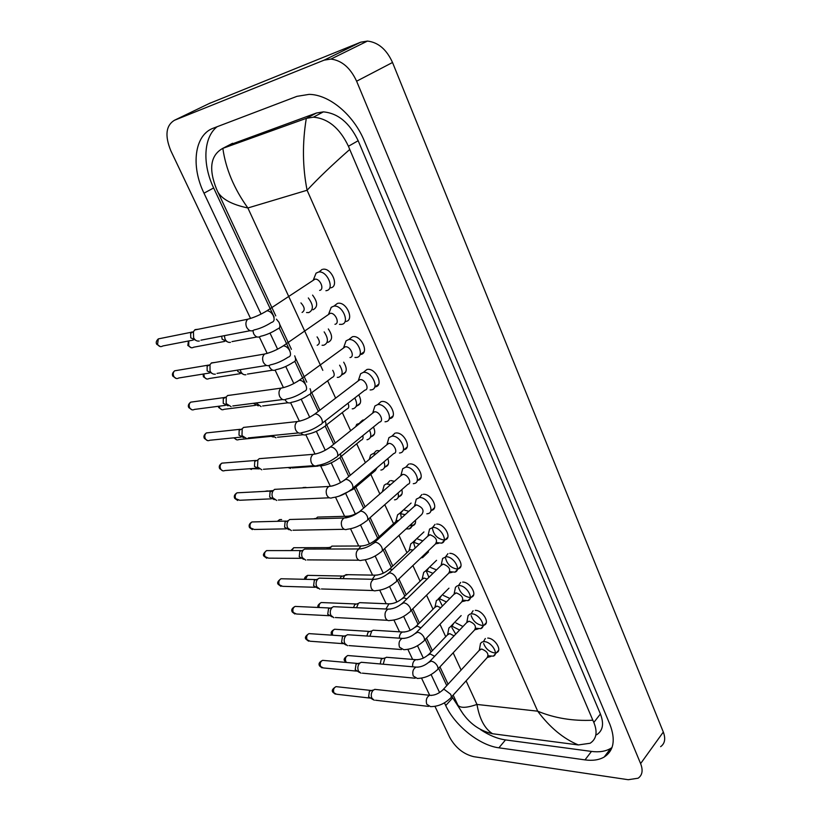 <?xml version="1.0" encoding="UTF-8"?>
<svg xmlns="http://www.w3.org/2000/svg" width="821" height="821" viewBox="0 0 821 821"><rect width="100%" height="100%" fill="white"/><g stroke="black" fill="none" stroke-linecap="round" stroke-linejoin="round"><path stroke-width="1.23" d="M488.279 655.805L493.339 656.153C499.178 654.132 491.502 641.735 484.328 641.642L482.122 641.971L480.501 643.407L480.059 645.932M451.17 697.296L487.058 657.744C489.162 654.275 487.356 651.361 481.64 649.011L479.187 650.417M374.232 700.251L371.882 698.189C370.774 695.336 371.154 692.739 373.021 690.42L374.756 689.363L376.767 689.589M372.95 699.595L368.608 696.762L369.429 691.179L371.728 690.42M459.586 630.076L452.453 626.392L450.483 626.68L448.913 627.993L448.41 630.477M454.054 635.895L449.723 633.617L447.424 634.931M383.222 664.21L384.864 658.226L386.404 657.262L388.415 657.426M380.215 663.943L381.272 659.089L383.428 658.37M475.759 628.26L480.767 628.65C486.884 626.68 479.125 613.79 471.829 613.851L469.807 614.149L468.093 615.596L467.59 618.275M437.891 669.064L474.456 630.118C476.693 626.556 474.907 623.591 469.078 621.21L466.656 622.646M361.004 673.22L358.469 671.065C357.34 668.161 357.73 665.564 359.629 663.265L361.23 662.28L363.395 662.475M359.588 672.532L355.216 669.741L356.057 664.127L358.367 663.399M463.003 600.213L467.97 600.654C474.374 598.745 466.533 585.342 459.103 585.558L457.287 585.835L455.481 587.282L454.896 590.114M424.365 640.308L461.628 601.998C464.009 598.345 462.233 595.317 456.302 592.906L453.91 594.373M347.54 645.706L344.81 643.459C343.66 640.513 344.061 637.896 346.01 635.628L347.457 634.725L349.787 634.879M345.98 644.988L341.587 642.238L342.46 636.603L344.758 635.895M450.011 571.673L454.926 572.155C461.638 570.328 453.715 556.371 446.152 556.761L442.632 558.454L441.975 561.431M410.582 611.019L448.564 573.366C451.088 569.63 449.323 566.541 443.278 564.099L440.928 565.577M333.86 617.71L330.914 615.36C329.755 612.404 330.145 609.808 332.074 607.55L333.418 606.678L335.933 606.791M332.146 616.951L327.723 614.241L328.564 608.628L330.894 607.909M436.762 542.609L441.647 543.153C448.666 541.408 440.661 526.866 432.954 527.431L429.568 529.093L428.819 532.234M396.533 581.196L435.253 544.21C437.932 540.392 436.187 537.232 430.03 534.758L427.72 536.257M319.933 589.201L316.762 586.748C315.613 583.895 315.952 581.34 317.768 579.092L319.133 578.138L321.822 578.189M318.055 588.411L313.601 585.742L314.33 580.231L316.783 579.41M446.429 601.957L439.851 598.868L436.413 600.449L435.848 603.076M440.744 607.725L437.059 606.083L434.802 607.427M369.953 636.224L371.718 631.082L373.134 630.2L375.289 630.323M366.884 636.018L368.147 632.057L370.292 631.359M436.197 585.619L437.552 584.285M432.985 573.345L427.033 570.862L425.432 571.088L423.698 572.411L423.061 575.172M427.105 579.103L424.18 578.056L421.953 579.421M356.54 607.704L358.377 603.435L359.619 602.655L361.928 602.747M353.492 607.571L354.795 604.543L356.93 603.876M420.978 557.849L422.579 557.623L425.083 553.929M419.233 544.251L413.979 542.353L412.583 542.558L410.767 543.871L410.048 546.765M413.096 550.039L410.213 549.66L408.879 550.912M343.014 578.651L344.738 575.357L348.32 574.679M340.038 578.589L341.197 576.547L343.322 575.911M389.831 480.788L387.245 483.713M403.06 510.313L400.607 513.33M400.556 513.648L401.397 518.041M409.689 525.563L411.485 525.82M322.201 269.391L319.564 271.464M337.482 303.38L334.66 305.535M352.455 336.723L349.479 338.95M360.47 354.508L360.624 354.477C369.573 353.553 361.404 334.947 352.773 336.661M366.987 369.46L363.96 371.851M376.367 450.729L373.688 453.449M362.656 420.106L359.906 422.62M447.958 553.672L445.629 556.782M445.598 558.167C447.096 564.181 450.78 567.783 456.661 568.974M435.068 524.362L432.585 527.451M432.493 528.58C433.745 534.943 437.47 538.74 443.658 539.992M441.39 595.789L439.368 598.868M439.399 600.038L442.406 606.042M460.632 582.448L458.457 585.578M458.498 587.148C460.181 592.854 463.814 596.282 469.417 597.442M473.091 610.721L471.059 613.872M471.182 615.586C473.009 621.004 476.601 624.278 481.958 625.407M453.736 623.293L451.858 626.392M451.95 627.726L455.737 634.13M428.839 567.793L426.663 570.862M426.643 571.827L428.901 577.348M416.062 539.305L413.743 542.353M413.692 543.05L415.221 548.028M421.943 494.519L419.305 497.588M408.581 464.122L405.79 467.159M394.973 433.16L392.058 436.023M381.108 401.613L378.122 404.24M485.334 638.492L483.446 641.653M483.661 643.49C485.601 648.641 489.142 651.771 494.283 652.88M496.531 652.623L496.715 652.551C502.555 650.509 494.909 638.143 487.746 638.071M389.759 418.587L389.934 418.556C398.257 417.273 390.006 400.073 381.703 401.51M403.994 449.734L404.168 449.692C412.152 448.276 403.973 431.815 395.825 433.006M417.961 480.316L418.135 480.264C425.791 478.725 417.684 462.952 409.689 463.927M431.661 510.334L431.846 510.282C439.184 508.62 431.138 493.503 423.287 494.283M426.027 554.329L428.716 550.46M422.825 540.865L417.643 539.028M439.522 582.325L441.226 580.632M436.515 569.907L430.625 567.485M462.972 626.515L455.912 622.913M484.031 625.161L484.216 625.089C490.332 623.108 482.604 610.249 475.308 610.331M471.295 597.216L471.48 597.154C477.884 595.225 470.084 581.853 462.654 582.089M449.887 598.447L443.381 595.441M445.115 539.818L445.3 539.766C452.32 538.001 444.356 523.5 436.649 524.085M458.323 568.768L458.508 568.717C465.22 566.859 457.338 552.943 449.764 553.354M313.058 309.774C317.994 307.095 317.83 302.2 312.575 295.108M327.928 342.378C332.659 340.222 332.792 335.748 328.328 328.954M342.675 374.355C347.047 372.56 347.386 368.506 343.691 362.184M357.073 405.748L357.248 405.718C361.168 404.189 361.661 400.576 358.746 394.88M371.369 436.556L371.554 436.515C375.012 435.202 375.649 432.031 373.442 427.012M364.103 419.962L363.334 419.993M385.418 466.79L385.593 466.749C388.61 465.64 389.349 462.921 387.799 458.59M379.569 450.821L377.28 450.565M375.433 386.814C384.084 385.706 375.772 367.726 367.315 369.409M345.836 321.473C354.6 320.395 346.749 301.769 338.098 303.267M330.75 287.822C339.34 286.55 331.787 267.933 323.135 269.216M412.737 525.666L412.912 525.614C415.026 524.855 415.878 523.069 415.477 520.247M408.807 511.329L404.435 510.067M399.201 496.5L399.375 496.448C401.951 495.515 402.762 493.247 401.818 489.655M394.419 481.311L390.981 480.583M209.16 103.549L360.706 42.189L367.469 41.071C378.255 42.333 386.609 49.476 392.52 62.488L663.317 732.055C665.79 738.726 664.887 743.59 660.618 746.679M250.426 318.209L170.84 150.787C164.693 135.732 165.873 125.572 174.391 120.297L324.162 60.138L330.945 59.071C341.844 60.477 350.403 67.856 356.612 81.207L640.616 763.602C643.202 770.344 642.371 775.219 638.102 778.216L628.229 779.714L473.789 756.685C463.537 754.212 455.501 747.767 449.692 737.35L434.956 706.358M205.024 133.628L206.009 132.674M431.538 695.428L429.711 695.295C434.34 695.613 438.804 693.735 443.094 689.671L444.438 689.527L450.616 694.238C451.632 696.372 451.458 697.778 450.103 698.476C444.407 703.884 437.88 706.604 430.532 706.624L426.735 704.223C425.658 699.944 426.643 696.967 429.711 695.295L421.532 678.115M412.645 659.417L407.852 649.349M399.519 631.821L393.926 620.05M386.168 603.733L379.733 590.196M372.57 575.121L365.273 559.778M358.726 545.996L350.536 528.786M344.615 516.327L335.512 497.187M330.196 486.001L320.744 466.112M314.874 453.756L305.833 434.75M299.234 420.875L290.634 402.783M283.296 387.338L275.148 370.199M267.03 353.122L259.354 336.979M444.448 702.848L445.721 705.557C454.855 725.6 479.556 745.406 498.901 747.818L585.004 759.887C592.68 760.934 599.084 759.979 604.205 757.013C613.872 750.62 615.76 739.721 609.87 724.307L364.38 141.089C353.687 114.899 329.375 94.528 309.096 94.374L296.956 96.344L213.357 128.158C194.372 134.87 190.718 166.058 203.998 193.192L261.047 314.115M270.006 333.1L277.601 349.192M285.749 366.474L293.815 383.561M301.194 399.222L309.702 417.242M316.352 431.343L325.28 450.257M331.222 462.859L340.551 482.635M345.826 493.801L355.339 513.977M360.522 524.968L369.44 543.871M375.176 556.022L383.284 573.222M389.554 586.492L396.882 602.029M403.655 616.397L410.233 630.333M417.509 645.747L423.349 658.124M431.097 674.564L439.604 692.585M480.593 729.664C489.131 735.329 497.434 738.756 505.51 739.916L591.469 751.42C599.125 752.416 605.518 751.42 610.65 748.434L612.004 747.541M451.868 696.536L463.496 714.527M217.103 126.732C203.351 137.384 202.335 164.405 213.645 187.947L274.142 317.101M279.263 328.031L289.792 350.526M294.883 361.384L305.145 383.304M310.205 394.101L318.302 411.372M325.239 426.202L333.706 444.264M339.997 457.697L348.802 476.498M354.477 488.608L363.611 508.117M368.68 518.944L377.66 538.104M383.191 549.906L391.371 567.373M397.436 580.334L404.825 596.108M411.424 610.188L418.043 624.329M425.155 639.497L431.035 652.048M438.63 668.273L446.778 685.668M596.672 734.754C602.922 730.68 604.174 723.763 600.408 713.993L358.161 140.719C349.592 122.832 337.995 113.216 323.382 111.872L316.465 113.011L229.141 145.06M457.779 704.993C460.006 708.246 466.41 708.071 476.97 704.449C479.464 718.919 484.667 728.679 492.559 733.738L492.405 733.717C478.048 730.464 466.841 721.567 458.775 707.014L453.161 695.11M448.081 684.252L439.953 666.868M432.369 650.653L426.499 638.112M419.408 622.954L412.799 608.823M406.221 594.753L398.842 578.99M392.787 566.038L384.628 548.592M379.107 536.801L370.138 517.62M365.088 506.824L355.862 487.099M350.31 475.236L341.413 456.209M335.245 443.022L326.696 424.744M319.882 410.172L311.703 392.684M306.756 382.124L295.447 357.956M291.414 349.325L279.787 324.469M275.764 315.869L216.528 189.107C208.452 168.859 210.504 155.292 222.686 148.406L306.305 118.357L313.396 117.177C328.133 118.491 339.812 128.189 348.443 146.261L349.746 149.463C332.207 164.877 317.994 178.475 307.095 190.246C302.518 167.063 302.251 143.1 306.305 118.357M492.559 733.738L578.353 744.945C563.319 738.654 549.762 727.396 537.683 711.181C554.555 718.17 572.935 721.187 592.844 720.222L349.746 149.463M592.844 720.222L593.84 722.439C597.729 732.116 596.498 739.054 590.135 743.251L578.353 744.945M222.84 148.355C225.754 168.941 234.108 188.82 247.88 207.98C232.097 204.634 222.07 199.287 217.801 191.94M426.828 513.813L428.11 513.607C435.448 511.965 427.372 496.808 419.521 497.567L416.268 499.178L415.426 502.483M382.217 550.799L421.696 514.531C424.529 510.611 422.815 507.388 416.524 504.874L414.266 506.383M305.771 560.168L302.354 557.613C301.215 554.852 301.502 552.348 303.195 550.121L304.57 549.075L307.444 549.064M303.719 559.358L299.224 556.72L299.839 551.322L302.405 550.398M413.281 483.692L414.328 483.528C421.984 481.999 413.835 466.184 405.841 467.149L402.731 468.699L401.777 472.167M367.623 519.826L407.883 484.298C412.491 483.395 407.575 473.891 402.772 474.435L400.566 475.954M291.373 530.602L287.678 527.944C286.56 525.276 286.786 522.833 288.366 520.617L289.741 519.488L292.789 519.406M289.115 529.771L284.579 527.174L285.082 521.899L287.76 520.853M399.478 453.018L400.279 452.894C408.273 451.488 400.043 434.986 391.894 436.167L388.949 437.644L387.881 441.277M352.743 488.269L393.813 453.5C398.616 452.669 393.659 442.745 388.764 443.432L386.609 444.941M276.708 500.482L272.726 497.731C271.628 495.145 271.802 492.764 273.26 490.568L274.625 489.357L277.847 489.183M274.255 499.65L269.668 497.074L270.058 491.923L272.829 490.753M406.087 528.868L409.217 528.909C411.3 528.17 412.152 526.415 411.783 523.644M405.153 514.644L399.509 513.505L397.6 514.808L396.8 517.856M398.596 520.586L396.995 520.606L395.578 521.889M329.406 549.023L331.838 546.119L334.465 546.109M326.604 549.023L328.061 547.607L329.467 547.443M394.521 499.845L395.609 499.681C398.154 498.768 398.965 496.531 398.052 492.969M390.683 484.554L386.209 483.928L384.207 485.211L383.315 488.403M389.811 500.246L390.355 499.773M315.798 518.78L317.563 517.097L320.354 517.014M313.571 518.841L315.356 518.462M384.207 485.211L382.319 491.841M380.882 470.053L381.744 469.92C384.741 468.832 385.48 466.133 383.961 461.833M375.782 453.982L372.662 453.808L370.579 455.07L369.583 458.395M355.031 487.797L375.31 470.597L377.116 467.642M303.031 487.551L305.976 487.397M385.018 421.789L385.973 421.676C394.296 420.414 385.993 403.173 377.691 404.589L374.91 405.995L373.719 409.782M337.575 456.096L379.476 422.117C384.474 421.378 379.476 411.013 374.489 411.834L372.395 413.343M261.786 469.797L257.496 466.933L257.876 459.965L259.231 458.672L262.617 458.395M259.128 468.965L254.479 466.41L254.746 461.402L257.599 460.099M370.127 389.954L371.379 389.862C380.041 388.764 371.677 370.753 363.221 372.416L360.614 373.74L359.3 377.681M322.099 423.297L364.863 390.139C370.066 389.493 365.017 378.666 359.947 379.63L357.915 381.118M246.587 438.527L241.979 435.571L242.216 428.788L243.539 427.413L247.09 427.023M243.724 437.706L239.003 435.171L239.168 430.296L242.072 428.86M354.949 357.474L356.509 357.453C365.437 356.54 357.217 337.893 348.586 339.596L346.052 340.859L344.594 344.943M349.962 357.546C355.339 357.012 350.351 345.774 345.179 346.801L343.671 347.55L346.052 340.859M231.122 406.652L226.165 403.593L226.257 397.005L227.622 395.496L231.245 395.045M224.277 397.518L226.237 397.015L223.291 398.596L224.277 397.518M228.043 405.861L223.23 403.337L223.291 398.596M339.473 324.346L341.608 324.367C350.372 323.3 342.48 304.622 333.829 306.12L331.212 307.321L329.601 311.549M334.947 324.295C340.202 323.638 335.399 312.411 330.216 313.314L328.667 314.022L331.212 307.321M215.359 374.16C213.142 374.448 211.366 373.401 210.043 371L210.002 364.616L211.541 362.882L215.071 362.441M212.075 373.411L207.149 370.887L207.118 366.289L208.226 365.047M325.906 290.716L326.43 290.634C335.019 289.372 327.415 270.714 318.764 271.977L316.085 273.126L314.33 277.488M319.626 290.388C324.777 289.608 320.149 278.391 314.977 279.161L313.376 279.838L316.085 273.126M199.287 341.023C196.937 341.423 195.049 340.335 193.612 337.78L193.448 331.581L195.141 329.621L198.569 329.2M195.809 340.335L190.759 337.811L190.646 333.357L191.868 331.941M366.997 439.717L367.623 439.615C371.061 438.332 371.697 435.181 369.532 430.183M360.265 423.041L356.704 424.365L355.678 426.704M340.51 456.948L361.158 440.138C362.913 439.594 363.457 438.096 362.79 435.643M290.603 468.422L287.966 467.529M352.219 408.848L353.235 408.755C357.135 407.247 357.638 403.655 354.754 397.98M325.701 425.514L346.749 409.115C348.925 408.355 349.336 406.395 347.971 403.234M275.979 437.788L271.946 435.561M273.342 437.049L269.493 435.807M337.277 377.373L338.58 377.311C342.932 375.546 343.281 371.513 339.617 365.201M310.615 393.495L332.064 377.516C334.66 376.48 334.876 374.078 332.721 370.312M261.078 406.58L256.101 402.957M253.35 403.327L258.256 405.861M322.058 345.272L323.751 345.261C328.462 343.137 328.595 338.683 324.162 331.889M317.173 345.292C320.087 343.876 320.046 341.074 317.07 336.887M245.91 374.766C243.806 375.033 242.123 373.996 240.871 371.677L240.225 369.676M242.913 374.099L237.895 371.564L237.443 370.127M306.541 312.534L308.788 312.585C313.704 309.938 313.55 305.053 308.327 297.951M302.077 312.452C305.207 310.441 304.827 307.259 300.938 302.898M230.465 342.357C228.238 342.706 226.442 341.649 225.077 339.165L224.328 335.676M227.284 341.731L222.152 339.196L221.649 336.189M369.819 698.066L336.569 694.238L333.921 692.801C333.018 689.876 333.716 687.824 336.015 686.633L337.462 686.787M332.874 692.175L333.921 692.801M480.306 649.206L442.037 690.759M346.513 662.465L345.826 661.531C344.933 658.709 345.579 656.697 347.755 655.517L349.202 655.64M344.748 660.936L345.826 661.531M434.627 656.318L430.255 653.957L427.998 655.158M412.676 666.785C412.358 663.204 413.415 660.833 415.847 659.673L417.653 659.756M356.488 671.096L323.412 667.955L320.611 666.488C319.687 663.614 320.354 661.572 322.612 660.351L324.172 660.484M319.564 665.903L320.611 666.488M418.063 667.175L416.103 667.093C413.096 668.807 412.142 671.763 413.24 675.97L417.273 678.433C424.529 678.279 431.015 675.56 436.741 670.285C438.188 669.577 438.383 668.109 437.326 665.862C435.705 663.163 433.632 661.593 431.117 661.151L428.757 662.424M342.921 643.654L310.051 641.222L307.064 639.723C306.13 636.901 306.777 634.869 308.983 633.617L310.666 633.73M306.038 639.169L307.064 639.723M404.332 638.41L402.249 638.369C399.293 640.123 398.38 643.069 399.488 647.194L403.788 649.709C410.921 649.432 417.376 646.712 423.133 641.57C424.673 640.862 424.888 639.323 423.79 636.963C422.148 634.223 420.065 632.652 417.54 632.262L415.221 633.545M329.118 615.709L296.463 614.016L293.282 612.487C292.348 609.726 292.953 607.704 295.108 606.421L296.904 606.503M292.266 611.973L293.282 612.487M390.334 609.09L388.117 609.11C385.234 610.916 384.361 613.841 385.48 617.874L385.624 618.182C386.732 620.255 388.21 621.015 390.047 620.45C397.077 620.04 403.48 617.33 409.258 612.333C410.9 611.604 411.147 610.003 409.997 607.519C408.335 604.738 406.231 603.178 403.716 602.83L401.438 604.133M315.069 587.282L282.64 586.327L279.263 584.778C278.319 582.079 278.894 580.078 280.977 578.754L282.906 578.795M278.257 584.316L279.263 584.778M376.069 579.226L373.709 579.308C370.907 581.155 370.076 584.049 371.215 588L371.349 588.318C372.549 590.515 374.119 591.284 376.069 590.627C382.966 590.094 389.318 587.405 395.127 582.541C396.861 581.802 397.138 580.129 395.948 577.522C394.254 574.7 392.151 573.13 389.626 572.842L387.399 574.156M420.916 627.839L417.201 626.136L414.995 627.347M399.355 638.174C399.365 635.043 400.422 632.991 402.526 632.006L404.455 632.037M332.741 635.218C331.848 632.447 332.464 630.456 334.599 629.245L336.148 629.338M406.867 598.899L403.922 597.811L401.756 599.032M385.901 609.018L388.969 603.846L391.012 603.825M319.102 607.519C318.764 605.098 319.472 603.435 321.216 602.532L322.879 602.593M392.428 569.497L389.544 569.076L388.271 570.205M372.313 579.277L375.146 575.172L377.321 575.1M305.443 579.318L307.598 575.357L309.373 575.398M466.092 680.855L476.97 704.449L537.683 711.181L307.095 190.246L247.88 207.98L322.807 370.343M327.63 380.811L335.635 398.144M342.295 412.583L350.659 430.707M356.694 443.781L365.396 462.654M370.825 474.405L379.856 493.975M384.792 504.679L393.577 523.706M398.975 535.405L406.959 552.718M412.891 565.566L420.106 581.217M426.551 595.184L433.026 609.213M439.974 624.258L445.721 636.716M453.151 652.818L461.115 670.08M356.612 81.207L392.52 62.488M324.162 60.138L360.706 42.189M174.391 120.297L210.371 102.964M640.616 763.602L663.317 732.055M591.469 751.42L585.004 759.887M505.51 739.916L498.901 747.818M452.556 698.014L445.721 705.557M213.645 187.947L203.998 193.192M232.589 143.275L222.686 148.406M316.465 113.011L306.49 118.296M358.161 140.719L348.443 146.261M600.408 713.993L593.84 722.439M300.773 558.331L268.57 558.157L264.988 556.576C264.044 553.949 264.578 551.958 266.599 550.604L268.662 550.604M264.003 556.156L264.988 556.576M361.517 548.787L359.013 548.951C356.314 550.829 355.524 553.703 356.673 557.562L356.807 557.88C358.089 560.22 359.762 561 361.825 560.23C368.588 559.594 374.879 556.905 380.718 552.174C382.565 551.435 382.863 549.701 381.621 546.95C379.907 544.077 377.793 542.517 375.269 542.281L373.103 543.605M286.221 528.857L254.264 529.473L250.467 527.882C249.512 525.307 250.015 523.336 251.965 521.961L254.151 521.91M249.492 527.503L250.467 527.882M346.678 517.764L344.04 518.01C341.433 519.929 340.694 522.772 341.844 526.528L341.988 526.856C343.373 529.34 345.148 530.14 347.314 529.247C353.933 528.498 360.173 525.83 366.033 521.232C367.993 520.493 368.321 518.677 367.028 515.793C365.283 512.868 363.149 511.319 360.635 511.124L358.52 512.458M271.412 498.84L239.711 500.266L235.678 498.665C234.724 496.161 235.186 494.211 237.053 492.816L239.373 492.692M234.724 498.326L235.678 498.665M331.54 486.135L328.769 486.484C326.265 488.423 325.588 491.235 326.727 494.899L326.881 495.227C328.359 497.875 330.247 498.675 332.526 497.649C339.001 496.797 345.179 494.15 351.06 489.696C353.133 488.957 353.492 487.058 352.137 484.021C350.372 481.055 348.237 479.505 345.723 479.372L343.671 480.696M377.506 539.695L375.905 539.695L374.55 540.844M358.644 548.951L361.076 545.986L363.364 545.842M291.753 550.583L293.733 547.72L295.622 547.72M368.424 519.129L368.957 518.656M345.2 517.63L346.729 516.265L349.151 516.05M278.083 521.284L279.633 519.611L281.634 519.56M361.476 509.974L360.799 510.57M338.878 496.253L353.482 489.111L355.247 486.155M332.136 486.001L333.695 485.56M264.731 491.379L267.389 490.896M256.337 468.257L224.882 470.536C223.168 471.326 221.752 470.782 220.623 468.914C219.679 466.472 220.09 464.553 221.875 463.136L224.307 462.941M219.689 468.627L220.623 468.914M316.095 453.88L313.191 454.331C310.8 456.312 310.174 459.072 311.323 462.644L311.477 462.982C313.068 465.784 315.059 466.605 317.46 465.435C323.772 464.491 329.888 461.854 335.799 457.533C337.985 456.804 338.375 454.824 336.969 451.622C335.173 448.605 333.018 447.065 330.514 446.983L328.523 448.297M240.984 437.121L209.796 440.251C208.011 441.144 206.502 440.61 205.291 438.619C204.347 436.249 204.727 434.35 206.42 432.924L208.965 432.646M204.378 438.383L205.291 438.619M300.342 420.988L297.305 421.553C295.026 423.554 294.462 426.284 295.601 429.742L295.755 430.091C297.479 433.067 299.583 433.899 302.087 432.575C308.255 431.538 314.299 428.931 320.231 424.744C322.54 424.016 322.961 421.963 321.493 418.587C319.667 415.518 317.501 413.979 314.997 413.969L313.078 415.262M225.354 405.379L194.423 409.412C192.566 410.418 190.985 409.864 189.682 407.77C188.738 405.461 189.076 403.593 190.688 402.157L193.335 401.787M188.779 407.585L189.682 407.77M284.251 387.43L281.1 388.128C278.945 390.139 278.442 392.828 279.571 396.194L279.735 396.543C281.572 399.694 283.799 400.535 286.416 399.057C292.42 397.939 298.392 395.353 304.345 391.299C306.777 390.57 307.228 388.436 305.699 384.885C303.873 381.796 301.718 380.256 299.234 380.277L297.335 381.549M209.437 373.042L178.762 377.988C176.833 379.107 175.171 378.563 173.775 376.346C172.841 374.109 173.139 372.262 174.647 370.815L177.387 370.353M172.892 376.213L173.775 376.346M288.315 357.156C290.726 356.345 291.157 354.128 289.597 350.505C287.812 347.457 285.698 345.918 283.255 345.887L281.275 347.16M288.14 357.176C282.167 361.107 276.267 363.662 270.417 364.852C267.708 366.505 265.357 365.663 263.377 362.318L263.223 361.958C262.094 358.685 262.546 356.047 264.578 354.036L267.831 353.204M193.222 340.079L162.815 345.969C160.813 347.211 159.069 346.667 157.57 344.327L158.32 338.888L161.132 338.324M156.708 344.245L157.57 344.327M271.946 322.325C274.347 321.411 274.748 319.112 273.157 315.408C271.412 312.411 269.339 310.872 266.948 310.79L264.885 312.052M271.618 322.366C265.624 326.163 259.785 328.698 254.1 329.95C251.288 331.776 248.825 330.925 246.69 327.384L246.526 327.025C245.407 323.854 245.807 321.257 247.716 319.236L251.052 318.271M258.748 468.842L250.2 468.709M317.163 465.599L321.144 465.907C327.271 464.984 333.182 462.439 338.868 458.272C340.612 457.749 341.136 456.24 340.438 453.777M270.478 436.423L238.901 439.543C237.197 440.364 235.781 439.81 234.632 437.901L234.57 437.757M301.112 433.057C302.733 435.027 304.509 435.489 306.438 434.432C312.432 433.426 318.281 430.902 323.987 426.858C326.153 426.12 326.532 424.159 325.147 420.978L325.126 420.947M255.444 405.348L224.092 409.32C222.327 410.243 220.828 409.689 219.607 407.668L219.145 406.19M218.663 407.473L219.607 407.668M285.092 399.694L285.185 399.878C286.898 402.854 288.992 403.675 291.455 402.341C297.305 401.253 303.082 398.76 308.819 394.839C311.087 394.101 311.508 392.069 310.061 388.723M240.143 373.688L209.016 378.553C207.179 379.569 205.609 379.015 204.296 376.89L203.813 373.945M203.382 376.736L204.296 376.89M293.425 362.184C295.755 361.414 296.165 359.3 294.677 355.842M293.354 362.194C287.607 365.992 281.88 368.475 276.184 369.635C273.619 371.113 271.423 370.281 269.575 367.141L269.031 365.581M224.554 341.433L193.664 347.211C191.755 348.34 190.113 347.786 188.717 345.538L188.799 340.941M187.814 345.436L188.717 345.538M277.816 328.893C280.125 328.041 280.525 325.845 279.007 322.314L276.41 319.153M277.58 328.923C271.813 332.608 266.158 335.06 260.606 336.292C257.948 337.924 255.639 337.082 253.668 333.767L252.909 330.678M335.307 694.156L332.926 692.277C331.448 690.687 332.484 688.798 336.015 686.633L370.692 690.42M493.339 656.153L498.604 650.335M429.711 695.295L374.756 689.363M369.768 690.872L373.493 689.999M487.653 657.354L490.845 656.482M479.341 650.058L480.501 643.407M428.552 706.399L375.536 700.231M346.041 662.424L344.789 661.028C343.363 659.591 344.348 657.754 347.755 655.517L382.391 658.391M448.523 633.781L429.055 654.111C424.806 658.001 420.403 659.858 415.847 659.673L386.404 657.262M381.529 658.853L385.223 657.898M450.483 626.68L461.156 615.576M447.589 634.571L448.913 627.993M322.058 667.894L319.615 665.995C318.271 663.861 319.277 661.972 322.612 660.351L357.217 663.419M480.767 628.65L486.237 622.8M361.23 662.28L416.103 667.093C420.865 667.319 425.452 665.379 429.886 661.295L467.857 621.384M356.283 663.932L359.937 662.999M475.102 629.717L478.171 628.927M466.841 622.246L468.093 615.596M415.128 678.228L362.359 673.158M308.593 641.191L306.079 639.261C304.612 637.681 305.576 635.803 308.983 633.617L343.506 635.947M467.97 600.654L473.645 594.794M347.457 634.725L402.249 638.369C407.134 638.492 411.855 636.501 416.432 632.396L455.193 593.07M342.542 636.521L346.134 635.516M462.326 601.577L465.281 600.88M454.116 593.932L455.481 587.282M401.469 649.534L348.956 645.593M294.893 614.016L292.307 612.066C291.014 610.003 291.948 608.125 295.108 606.421L329.539 607.992M454.926 572.155L460.817 566.295M333.418 606.678L388.117 609.11C393.136 609.131 398.011 607.068 402.731 602.942L442.303 564.243M449.303 572.935L452.145 572.319M441.175 565.105L442.632 558.454M387.563 620.317L335.327 617.536M328.564 608.628L332.074 607.55M280.967 586.379L278.298 584.398C276.882 583.002 277.775 581.124 280.977 578.754L315.315 579.544M441.647 543.153L447.763 537.283M319.133 578.138L373.709 579.308C378.871 579.205 383.889 577.081 388.774 572.945L429.178 534.882M436.043 543.779L438.783 543.245M427.987 535.733L429.568 529.093M373.401 590.545L321.452 588.965M314.33 580.231L317.768 579.092M435.972 606.237L416.124 626.269C411.732 630.189 407.206 632.098 402.526 632.006L373.134 630.2M368.29 631.924L371.913 630.897M331.725 634.756C330.432 632.734 331.386 630.897 334.599 629.245L369.173 631.411M438.065 599.125L448.964 588.185M434.997 607.017L436.413 600.449M423.205 578.2L402.947 597.934C398.431 601.865 393.762 603.835 388.969 603.846L359.619 602.655M354.816 604.523L358.377 603.435M318.209 607.478C317.163 606.155 318.168 604.502 321.216 602.532L355.709 603.958M425.432 571.088L436.556 560.312M422.179 578.979L423.698 572.411M422.579 557.623L428.47 551.989M410.213 549.66L389.544 569.076C384.875 573.017 380.082 575.049 375.146 575.172L345.857 574.638M304.529 579.298C304.273 577.963 305.289 576.65 307.598 575.357L342.008 576.034M412.583 542.558L423.934 531.936M409.135 550.439L410.767 543.871M341.095 576.65L344.604 575.49M330.945 59.071L367.469 41.071M610.65 748.434L604.205 757.013M323.382 111.872L313.396 117.177M266.784 558.249L264.044 556.238C262.689 555.006 263.541 553.128 266.599 550.604L300.835 550.573M430.666 511.257L434.463 507.758M304.57 549.075L359.013 548.951C364.329 548.705 369.512 546.509 374.561 542.363L415.816 504.987M414.574 505.828L416.268 499.178M358.972 560.209L307.341 559.871M299.839 551.322L303.195 550.121M252.365 529.617L249.533 527.575C248.547 525.389 249.358 523.521 251.965 521.961L286.077 521.078M417.027 481.137L420.906 477.699M289.741 519.488L344.04 518.01C349.5 517.61 354.846 515.331 360.07 511.196L402.208 474.528M400.905 475.359L402.731 468.699M344.286 529.299L292.964 530.233M285.082 521.899L288.366 520.617M237.7 500.482L234.755 498.398C233.687 496.315 234.457 494.447 237.053 492.816L271.043 491.05M403.142 450.462L407.103 447.086M274.625 489.357L328.769 486.484C334.373 485.899 339.894 483.548 345.302 479.423L388.354 443.494M386.999 444.315L388.949 437.644M329.313 497.793L278.34 500.03M270.058 491.923L273.26 490.568M409.217 528.909L415.313 523.295M396.995 520.606L375.905 539.695C371.082 543.635 366.135 545.739 361.076 545.986L331.838 546.119M290.901 550.583L293.733 547.72L328.061 547.607M399.509 513.505L411.095 503.068M405.841 529.093L406.528 528.97M395.866 521.386L397.6 514.808M327.138 548.274L330.576 547.053M398.072 497.495L401.921 494.088M358.633 512.232C354.056 514.859 350.085 516.204 346.729 516.265L317.563 517.097M279.633 519.611L277.406 521.304M384.351 467.703L388.271 464.358M264.465 491.389L273.208 490.589M369.276 459.421L370.579 455.07M222.768 470.813L219.72 468.688C218.653 466.708 219.371 464.85 221.875 463.136L255.731 460.458M388.98 419.213L393.023 415.919M259.231 458.672L313.191 454.331C318.948 453.572 324.634 451.129 330.247 447.024L374.232 411.875M372.816 412.676L374.91 405.995M314.074 465.671L263.438 469.273M254.746 461.402L257.876 459.965M207.569 440.61L204.398 438.445C203.351 436.556 204.029 434.709 206.42 432.924L240.132 429.301M374.55 387.399L378.676 384.177M243.539 427.413L297.305 421.553C303.216 420.588 309.076 418.063 314.895 413.979L359.844 379.651M358.377 380.421L360.614 373.74M298.536 432.924L248.26 437.921M239.168 430.296L242.216 428.788M192.104 409.843L188.809 407.637C187.773 405.831 188.389 404.004 190.688 402.157L224.225 397.549M359.834 354.98L364.052 351.84M345.179 346.801L299.234 380.277C293.2 384.32 287.165 386.937 281.1 388.128L227.54 395.558M282.711 399.529L232.784 405.964M176.351 378.512L172.913 376.254C171.897 374.53 172.472 372.713 174.647 370.815L208.021 365.191M330.216 313.314L283.255 345.887C277.005 349.879 270.776 352.599 264.578 354.036L211.243 363.087M266.589 365.468L217.011 373.391M207.118 366.289L210.002 364.616M160.311 346.595L156.729 344.286C155.713 342.675 156.247 340.879 158.32 338.888L191.509 332.207M314.977 279.161L266.948 310.79C260.462 314.741 254.048 317.553 247.716 319.236L194.639 329.991M250.148 330.709L200.929 340.171M190.646 333.357L193.448 331.581M251.483 469.468L249.635 468.75M370.374 437.377L374.376 434.104M356.057 426.397L356.704 424.365M318.066 466.123L292.112 467.949M236.848 439.851L233.78 437.839M356.119 406.498L360.214 403.296M303.216 434.74L277.498 437.244M221.947 409.71L218.694 407.524L218.314 406.303M341.608 375.053L345.774 371.923M288.099 402.762L262.607 405.964M206.789 379.015L203.403 376.788L203.105 374.058M272.705 370.179L247.439 374.089M191.355 347.755L187.835 345.477L188.44 341.002M257.024 336.959L231.984 341.608"/></g></svg>
